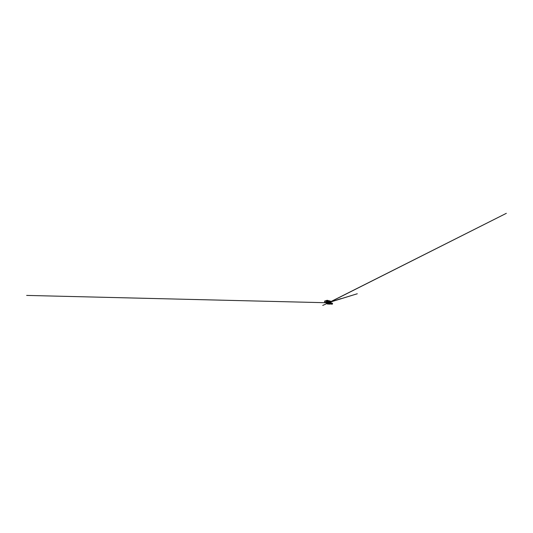 <?xml version="1.0" encoding="UTF-8"?>
<svg xmlns="http://www.w3.org/2000/svg" width="533" height="533" viewBox="0 0 533 533"><rect width="100%" height="100%" fill="white"/><g stroke="black" fill="none" stroke-linecap="round" stroke-linejoin="round"><path stroke-width="0.8" d="M327.469 303.763L326.396 303.157L327.502 303.87M328.621 303.697L327.435 303.95M328.221 304.05L328.581 303.497M328.508 303.89L329.267 303.937L328.714 302.911M328.141 303.75L328.648 303.71M329.267 303.937L328.888 302.971M328.708 302.911L329.041 303.923L328.628 303.757M329.028 302.884L329.367 303.963L328.854 304.023M331.539 302.931L330.873 303.104L332.326 303.21L332.592 303.823L329.187 304.15L331.173 303.817L329.361 303.93L329.054 302.904M330.98 304.023L329.134 304.123M330.88 303.104L331.486 302.931M326.542 303.317L327.222 303.843M328.108 303.004L328.475 302.817M328.501 302.797L506.35 213.32L328.741 302.757M329.76 301.325L329.254 301.272L329.114 302.504L329.108 301.245L328.988 302.551L329.108 301.252L328.515 300.932L329.727 301.232L328.255 300.992L328.341 302.691L327.808 303.097M328.974 302.431L357.297 293.756L328.914 302.517M328.974 302.884L330.194 303.07L329.367 303.05L330.793 302.398L329.947 302.358L329.934 301.252L330.74 301.245L329.114 300.892M330.194 303.07L330.76 302.497M330.793 302.398L330.78 301.338M329.934 301.252L329.347 300.752M330.74 301.245L329.9 301.165M327.195 300.352L327.742 300.892L327.735 302.364L326.962 303.137L327.575 300.879L326.782 300.452L327.502 300.898L327.249 302.877L326.642 302.984L327.435 303.663M327.902 304.023L327.562 303.97L328.028 303.837L327.648 303.31L327.975 303.077M328.008 303.057L328.495 301.098M328.255 300.992L327.888 300.419M326.829 300.432L327.768 300.859L327.762 302.384L326.909 303.137M327.708 303.157L328.288 301.065L329.727 301.232M329.234 301.345L329.707 301.392L329.461 302.697L328.914 302.771M327.489 300.392L328.201 300.905L328.201 302.404L327.548 303.204L328.108 302.711L328.221 300.879M327.815 303.097L328.448 302.557L328.561 301.185L329.108 301.245M327.362 303.49L327.902 303.097M328.015 303.31L328.048 303.83L327.608 303.304L327.555 303.97L327.402 303.53L327.922 303.97M328.954 302.491L341.007 298.613L328.748 302.551M328.015 303.357L328.495 302.991M326.869 303.037L327.442 302.371L327.482 300.998M326.829 302.997L325.876 302.438M325.916 302.444L326.569 302.651L326.369 302.977M326.569 302.651L326.776 300.992L326.576 300.619L326.016 300.885L326.383 300.405L326.882 300.952L326.569 302.651M326.089 301.185L326.622 301.218L326.283 302.471L326.023 302.131M324.77 301.038L325.197 301.125L324.704 302.118M324.657 301.971L324.99 302.138L325.097 301.192C325.01 300.799 324.77 300.872 324.677 301.278L324.657 301.971M324.75 301.798L324.89 301.225L324.75 301.798M326.849 302.311L327.375 302.338L326.936 303.03M326.882 302.191L327.442 302.371M326.882 300.952L327.409 301.005L327.482 302.224M326.856 300.852L326.383 300.405M327.442 300.872L326.902 300.465M327.848 304.057L328.361 304.05M328.315 303.004L328.461 303.477M332.326 303.21L331.453 302.911M332.006 304.07L332.592 303.877L332.312 303.19M332.405 304.017L331.753 304.27M332.445 303.997L331.832 304.27M331.959 304.07L331.173 303.817M328.255 302.857L328.588 301.198M328.594 302.964L329.134 302.497L329.108 302.871M329.72 301.385L329.061 302.864M329.654 301.212L329.194 300.905M328.941 300.898L329.614 301.205M327.935 302.984L328.315 301.078M328.375 300.779L329.021 301.058L328.748 300.739M328.448 300.905L328.175 300.565M328.228 300.918L327.728 300.352M327.715 304.096L328.288 304.09M329.321 303.057L330.147 303.077M327.322 300.306L327.675 300.346M329.028 300.972L328.654 300.712M327.329 302.757L26.65 295.415L327.329 302.757M324.903 302.364L326.283 302.471M325.003 300.825L326.356 300.912M326.689 303.643L322.731 305.429L326.696 303.643"/></g></svg>
